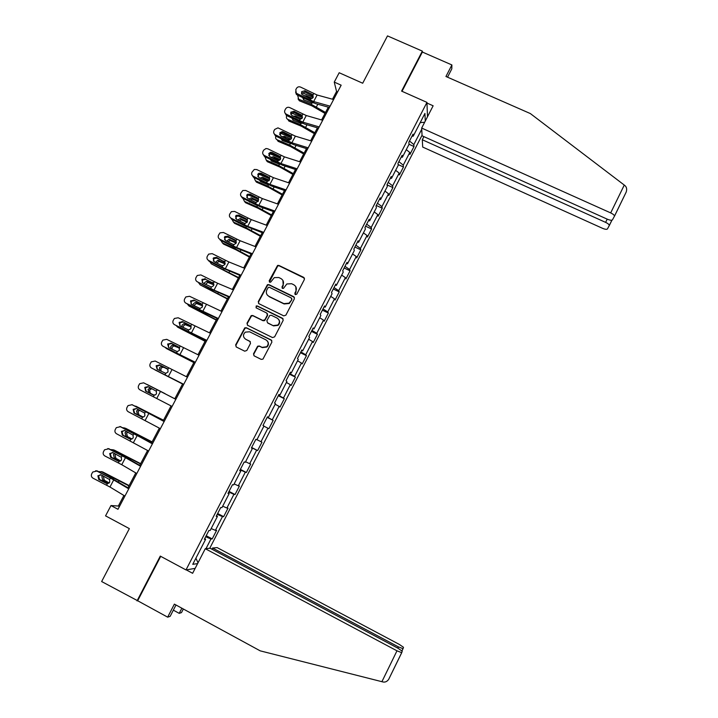 <?xml version="1.0" encoding="UTF-8"?>
<svg xmlns="http://www.w3.org/2000/svg" width="718" height="718" viewBox="0 0 718 718"><rect width="100%" height="100%" fill="white"/><g stroke="black" fill="none" stroke-linecap="round" stroke-linejoin="round"><path stroke-width="1.08" d="M295.313 294.64L296.785 294.138L304.414 279.437L303.75 277.39L278.916 265.436L277.579 265.436L269.178 280.765L269.636 282.192L270.632 282.174L274.303 277.615L278.799 277.525L280.864 278.521C283.404 280.083 284.104 282.264 282.982 285.073L281.986 286.967L282.452 288.403L283.502 288.349L286.85 283.96L291.634 283.727L293.707 284.723C296.256 286.285 296.965 288.474 295.834 291.293L294.847 293.195L295.313 294.64M253.526 353.803L254.181 355.895L261.19 359.377L262.959 359.117L271.898 342.1L271.242 340.018L246.355 327.731L244.775 327.857L235.648 344.909L236.294 346.991L244.712 351.183L246.821 350.465L250.501 343.392L249.855 341.31L245.682 339.246C242.899 337.101 242.774 334.732 245.287 332.147L249.577 331.779L265.956 339.874C268.631 341.831 268.873 344.119 266.701 346.74L262.061 347.368L259.324 346.004L257.627 346.22L253.526 353.803L253.992 355.787M447.529 77.194L451.81 68.856L451.891 64.943L422.381 52.046L422.346 51.122L387.496 35.9L362.698 83.234L339.183 72.742L334.256 82.094L341.158 85.182L117.967 509.286L110.985 505.562L105.555 515.865L129.357 528.627L101.642 581.535L137.668 600.751L160.715 556.333M422.346 51.122L401.595 91.114L426.95 102.387L185.998 569.93L160.285 556.1L137.039 600.903M283.781 315.866L285.89 315.148L294.398 298.751L293.734 296.687L268.882 284.633L267.455 284.678L258.265 301.65L258.911 303.705L283.781 315.866M283.179 320.372L274.626 336.85L272.508 337.568L247.629 325.299L246.983 323.226L251.21 315.597L252.754 315.498L262.815 320.443L264.924 319.725L267.347 315.067L266.692 313.003L256.218 307.869L256.173 305.985L257.232 305.931L282.515 318.298L283.179 320.372M195.152 568.378L185.998 569.93M209.746 548.283L422.058 135.217M426.95 102.387L427.488 116.747M206.201 535.727L212.205 538.913L216.612 530.342L215.4 530.36L222.472 516.61L223.648 516.664L228.028 508.138L226.879 508.039L233.915 494.352L235.028 494.522L239.399 486.041L238.304 485.826L245.314 472.202L246.364 472.489L250.708 464.043L249.676 463.711L256.649 450.159L257.636 450.563L261.953 442.162L260.993 441.714L267.931 428.233L268.855 428.745L273.154 420.38L272.257 419.824L279.158 406.397L280.02 407.034L284.301 398.705L283.466 398.032L290.332 384.677L291.131 385.422L295.394 377.138L294.613 376.349L301.452 363.057L302.197 363.918L306.433 355.67L305.715 354.773L312.518 341.544L313.201 342.513L317.419 334.31L316.764 333.296L323.531 320.138L324.159 321.215L328.359 313.048L327.758 311.926L334.489 298.823L335.055 300.007L339.237 291.885L338.699 290.655L345.403 277.615L345.905 278.907L350.07 270.821L349.585 269.492L356.254 256.514L356.711 257.915L360.849 249.864L360.418 248.419L367.06 235.504L367.454 237.012L371.574 228.997L371.206 227.453L377.821 214.601L378.153 216.208L382.254 208.229L381.94 206.587L388.519 193.788L388.797 195.502L392.881 187.569L392.62 185.809L399.172 173.083L399.396 174.896L403.462 166.998L403.256 165.14L409.772 152.467L409.942 154.388L413.99 146.517L413.837 144.569L421.735 129.213M212.205 538.913L210.966 538.976L205.994 548.633M197.612 563.594L192.747 564.33L205.653 539.263L204.343 539.335L208.902 530.476L210.194 530.449L217.437 516.386L216.19 516.332L220.731 507.518L221.952 507.617L229.159 493.625L227.983 493.445L232.497 484.668L233.646 484.901L240.817 470.972L239.713 470.667L244.21 461.943L245.287 462.293L252.422 448.436L251.381 448.005L255.859 439.317L256.873 439.793L263.973 426.007L262.994 425.46L267.446 416.817L268.397 417.409L275.461 403.695L274.554 403.022L278.979 394.424L279.867 395.142L286.895 381.491L286.051 380.702L290.458 372.139L291.284 372.974L298.275 359.395L297.494 358.488L301.874 349.971L302.637 350.923L309.602 337.406L308.875 336.383L313.245 327.911L313.937 328.979L320.865 315.525L320.21 314.385L324.554 305.958L325.182 307.142L332.075 293.752L331.483 292.504L335.8 284.113L336.374 285.405L343.231 272.086L342.701 270.722L347 262.375L347.512 263.784L354.333 250.528L353.866 249.047L358.138 240.736L358.596 242.262L365.381 229.069L364.968 227.48L369.231 219.214L369.617 220.848L376.385 207.717L376.026 206.021L380.262 197.791L380.594 199.532L387.325 186.465L387.029 184.661L391.247 176.475L391.516 178.324L398.212 165.319L397.978 163.408L402.17 155.259L402.385 157.215L409.045 144.273L408.874 142.254L413.047 134.14L413.2 136.205L424.93 113.426L425.262 121.073M211.164 528.574L215.4 530.36M217.222 514.33L222.472 516.61M217.437 516.386L216.495 515.748M222.688 506.181L226.879 508.039M228.728 491.992L233.915 494.352M229.159 493.625L228.198 493.015M234.158 483.905L238.304 485.826M240.18 469.769L245.314 472.202M240.817 470.972L239.848 470.407M245.574 461.737L249.676 463.711M251.569 447.646L256.649 450.159M252.422 448.436L251.435 447.897M256.936 439.667L260.993 441.714M263.901 426.151L267.931 428.233M267.249 417.194L272.257 419.824M275.173 404.261L279.158 406.397M268.397 417.409L267.392 416.925M278.512 395.331L283.466 398.032M286.392 382.479L290.332 384.677M279.867 395.142L278.844 394.694M289.722 373.575L294.613 376.349M297.557 360.795L301.452 363.057M291.284 372.974L290.243 372.561M300.878 351.919L305.715 354.773M308.659 339.219L312.518 341.544M302.637 350.923L301.587 350.546M311.971 330.37L316.764 333.296M319.716 317.751L323.531 320.138M313.937 328.979L312.868 328.629M323.019 308.928L327.758 311.926M330.72 296.381L334.489 298.823M325.182 307.142L324.105 306.828M334.014 287.586L338.699 290.655M341.669 275.12L345.403 277.615M336.374 285.405L335.279 285.127M344.954 266.342L349.585 269.492M352.574 253.957L356.254 256.514M347.512 263.784L346.399 263.533M355.841 245.206L360.418 248.419M363.416 232.892L367.06 235.504M358.596 242.262L357.465 242.047M366.674 224.169L371.206 227.453M374.213 211.927L377.821 214.601M369.617 220.848L368.487 220.659M377.462 203.23L381.94 206.587M384.956 191.069L388.519 193.788M380.594 199.532L379.445 199.38M388.196 182.39L392.62 185.809M395.645 170.301L399.172 173.083M391.516 178.324L390.35 178.199M398.876 161.649L403.256 165.14M406.289 149.631L409.772 152.467M402.385 157.215L401.209 157.125M409.511 141.006L413.837 144.569M420.218 122.581L424.634 122.293M413.2 136.205L412.015 136.151M123.909 495.465L118.353 506.019L110.985 505.562M334.256 82.094L336.562 91.5L332.497 99.219M328.314 107.162L321.583 119.951M317.428 127.84L310.616 140.791M306.496 148.608L299.594 161.721M295.511 169.484L288.519 182.758M284.472 190.458L277.399 203.894M273.379 211.532L266.216 225.129M262.232 232.704L254.98 246.471M251.031 253.975L243.689 267.913M239.776 275.353L232.354 289.462M228.468 296.839L220.947 311.118M217.105 318.424L209.494 332.874M205.689 340.117L197.988 354.746M194.21 361.917L186.42 376.717M182.677 383.825L174.815 398.768M171.055 405.903L163.183 420.856M159.36 428.125L151.507 443.042M147.603 450.464L139.759 465.345M135.783 472.911L127.966 487.764M195.897 558.218L198.033 562.777M205.662 536.777L210.966 538.976M205.653 539.263L204.729 538.59M337.586 91.967L336.562 91.5M119.394 506.576L118.353 506.019M409.045 144.282L413.99 146.517M398.113 164.557L403.462 166.998M387.065 184.885L392.881 187.569M376.304 205.474L382.254 208.229M365.624 226.206L371.574 228.997M354.889 247.046L360.849 249.864M344.11 267.985L350.07 270.821M333.278 289.013L339.237 291.885M322.391 310.149L328.359 313.048M311.45 331.384L317.419 334.31M300.465 352.726L306.433 355.67M289.417 374.168L295.394 377.138M278.324 395.708L284.301 398.705M267.168 417.355L273.154 420.38M251.65 447.493L257.636 450.563M240.368 469.392L246.364 472.489M229.033 491.399L235.028 494.522M217.644 513.505L223.648 516.664M295.017 294.425L296.058 291.643L295.807 286.697M282.892 280.388L283.215 285.423L282.183 288.214M304.495 278.198L279.158 265.822L277.821 265.822L269.394 282.03M294.434 297.396L269.133 284.992L267.715 285.028L258.534 301.982L258.57 303.481M291.661 299.334L291.194 297.889L269.385 287.299L268.37 287.335L266.872 289.803C265.732 292.612 266.432 294.802 268.963 296.363L283.879 303.633L289.049 303.158L291.885 299.666L291.705 298.437M267.392 295.143L268.963 296.363M291.885 299.666L289.273 303.49L284.113 303.956L269.223 296.705M267.311 313.56L267.608 315.381L264.691 320.605L263.084 320.749L253.032 315.812L251.497 315.911L247.27 323.531L247.378 325.137M283.152 318.9L257.511 306.254L256.452 306.317L256.039 307.762M273.289 325.586L277.794 325.066C280.101 322.463 279.894 320.147 277.166 318.128L271.386 315.301L269.788 315.444L266.854 320.677L267.518 322.75L273.549 325.882L278.037 325.371C279.939 323.504 280.146 321.511 278.665 319.393M273.549 325.882L267.778 323.055M267.222 340.853C268.927 342.926 268.846 344.981 266.961 347.009L262.33 347.629L259.602 346.273L257.897 346.489L253.813 354.064M250.358 341.723L245.682 339.246M271.799 340.494L246.651 328.027L245.071 328.153L235.953 345.178L236.141 346.911M313.254 97.235L301.91 92.685M325.532 112.457L311.127 104.263L298.643 99.21L299.37 100.789L298.024 98.86M325.012 113.435L312.007 105.905L299.55 100.87M313.362 102.88L311.361 102.934L303.75 99.856L302.7 97.72M298.643 99.21L297.647 95.198M304.36 95.781L306.101 95.781L312.429 98.321M304.019 98.384L303.561 99.748M330.118 106.165L313.649 101.57L297.126 93.654L297.216 94.982L296.31 94.291L295.601 91.886M329.427 107.476L315.381 103.545L297.216 94.982M333.61 99.524L317.114 95.009L300.6 87.102C298.876 86.438 297.503 86.86 296.498 88.368L295.798 89.678L296.22 92.963L297.126 93.654M313.093 96.185L312.07 94.327L304.863 90.728L304.926 92.057L312.698 95.952M304.926 92.057L301.452 93.6M312.07 94.327L312.949 95.072L313.147 97.486L310.975 98.797L309.844 98.528L301.82 94.264L301.578 91.742L304.863 90.728M426.977 103.051L433.134 105.788L421.672 128.055L422.085 135.81L607.32 219.196C610.04 220.318 611.763 220.525 612.481 219.825L614.482 216.109C614.348 215.131 613.082 214.063 610.686 212.905L624.274 185.064L625.207 185.836C626.706 187.344 627.038 189.417 626.195 192.065L614.437 216.28M624.274 185.064L530.36 113.57L445.95 76.494L451.891 64.943M423.898 136.626L422.301 139.75L422.687 147.064L602.456 228.288C605.086 229.383 606.746 229.598 607.437 228.943L609.313 225.452C609.187 224.528 607.958 223.495 605.624 222.374L607.204 219.143M422.301 139.75L605.624 222.374M421.672 128.055L610.686 212.905M422.381 52.046L402.017 91.303M173.334 610.147L179.213 613.351L181.86 608.2M179.213 613.351L181.492 612.598L183.341 609.008M205.267 548.705L396.973 650.822L401.739 652.662L402.224 651.172L397.934 648.21L210.123 548.247L205.267 548.705L192.621 573.296L186.258 569.886M401.73 652.68L388.68 679.363C387.173 681.481 385.324 682.36 383.143 682.001L260.203 650.849L174.375 604.125L167.662 617.157L170.148 616.34L175.982 604.996M167.662 617.157L137.668 600.751M403.04 648.686L403.498 647.286L399.334 644.432L217.132 547.592L212.573 548.022L398.427 646.891L403.04 648.686M211.954 549.225L212.573 548.022M302.493 117.51L291.248 112.914M314.843 132.758L300.384 124.591L287.909 119.457L288.86 121.055L301.3 126.171L314.358 133.674M302.395 123.29L300.618 123.254L293.168 120.193L291.939 118.201M287.909 119.457C286.428 118.658 286.033 117.438 286.715 115.795L286.805 115.634M293.276 116.19L295.376 116.029L301.793 118.658M300.384 119.314L295.951 117.528M293.168 118.82L292.872 120.041M291.643 137.874L280.567 133.261M304.109 153.149L289.587 145.018L277.121 139.795L278.108 141.329L290.539 146.535L303.66 153.993M291.346 143.788L282.38 140.557L281.151 138.798M275.909 136.169C275.263 137.793 275.667 139.005 277.121 139.795M282.201 136.716L284.472 136.33L291.077 139.077M290.054 139.795L284.319 137.775M282.3 139.373L282.138 140.441M319.178 126.942L302.79 122.123L286.24 114.162L286.365 115.418L284.732 112.448M318.541 128.163L304.558 124.043L286.365 115.418M322.687 120.274L306.272 115.526L289.731 107.583C287.999 106.91 286.626 107.341 285.62 108.849L284.92 110.168C284.238 111.846 284.678 113.175 286.24 114.162M302.287 116.621L301.219 114.835L294.003 111.218L294.102 112.475L301.892 116.379M294.102 112.475L290.817 113.489L290.593 114.144M301.219 114.835L302.107 115.571L302.296 118.003L300.124 119.323L291.75 115.427L290.709 112.232L294.003 111.218M308.193 147.827L291.876 142.774L275.299 134.769L275.47 135.944L273.818 133.126M307.6 148.949L293.68 144.632L275.47 135.944M311.72 141.123L295.376 136.151L277.965 127.867L274.689 129.428L273.98 130.757C273.298 132.435 273.738 133.772 275.299 134.769M291.427 137.147L290.323 135.433L283.089 131.798L283.224 132.992L291.041 136.905M283.224 132.992L282.416 132.749L279.939 134.015L279.688 134.796M290.323 135.433L291.212 136.169L291.4 138.61L289.219 139.938L288.08 139.669L280.846 136.034L279.787 132.821L282.273 131.556L283.089 131.798M280.72 158.319L269.86 153.715M293.321 173.648L278.737 165.544L266.288 160.231L267.311 161.694L279.733 166.989L292.908 174.42M279.814 164.368L271.548 161.02L270.345 159.504M264.969 156.802L266.288 160.231M271.117 157.368L273.486 156.721L280.289 159.584M279.517 160.311L274.491 158.193L272.975 158.301M271.404 160.033L271.35 160.931M269.717 178.836L259.144 174.277M282.479 194.237L267.841 186.159L255.402 180.756L256.461 182.157L268.873 187.542L282.111 194.937M254.01 177.543L255.402 180.756M267.841 186.159L268.487 184.93L260.661 181.582L259.53 180.326M260.015 178.136L262.438 177.22L269.421 180.173M268.837 180.882L263.488 178.629L261.702 178.979M260.508 180.81L260.526 181.519M258.615 199.442L248.428 194.964M271.592 214.915L256.891 206.874L244.461 201.39L245.565 202.718L257.959 208.193L271.26 215.544M243.007 198.401L244.461 201.39M257.358 205.59L248.715 201.273M248.895 199.012L251.354 197.818L258.48 200.852M258.049 201.534L252.431 199.164L250.465 199.801M249.595 201.713L249.658 202.207M297.144 168.811L280.909 163.524L264.314 155.465L264.52 156.578L262.869 153.903M296.606 169.843L282.757 165.328L264.52 156.578M300.689 162.071L284.427 156.865L267.841 148.823L265.992 148.518L263.703 150.107L262.994 151.435C262.303 153.131 262.743 154.478 264.314 155.465M280.523 157.781L279.374 156.129L272.122 152.485L272.301 153.607L280.128 157.529M272.301 153.607L270.668 153.392L268.738 155.555M279.374 156.129L280.262 156.874L280.451 159.324L278.261 160.653L277.121 160.383L269.869 156.739L268.81 153.517L270.48 152.27L272.122 152.485M286.051 189.893L269.896 184.373L253.274 176.269L253.526 177.301L251.865 174.806M285.558 190.826L271.781 186.115L253.526 177.301M289.614 183.126L273.432 177.678L256.82 169.592L254.298 169.457L251.955 172.212C251.264 173.918 251.704 175.273 253.274 176.269M269.564 178.504L268.37 176.915L261.11 173.262L261.325 174.312L269.169 178.252M261.325 174.312L259.18 174.268L257.744 176.431M268.37 176.915L269.268 177.669L269.447 180.137L267.258 181.474L258.839 177.543L257.78 174.303L258.956 173.218L261.11 173.262M274.904 211.074L258.821 205.321L242.181 197.163L242.469 198.123L240.835 195.817M274.464 211.918L260.751 206.999L242.469 198.123M278.485 204.28L262.375 198.599L245.744 190.458L242.801 190.512L240.862 193.097C240.162 194.811 240.602 196.167 242.181 197.163M258.552 199.326L257.322 197.809L250.035 194.147L250.295 195.125L258.157 199.074M250.295 195.125L247.845 195.233L246.705 197.414M257.322 197.809L258.211 198.563L258.39 201.049L256.191 202.386L255.043 202.108L247.764 198.437L246.705 195.188L247.575 194.264L250.035 194.147M246.588 219.744L237.73 215.786M260.652 235.701L245.888 227.696L233.467 222.113L234.615 223.37L247.001 228.943L260.356 236.258M231.977 219.358L233.467 222.113M238.681 222.742L242.747 224.788M238.726 222.984L237.945 222.365M237.757 220.013L240.207 218.532L247.459 221.62M247.163 222.257L241.338 219.807L239.229 220.758M263.703 232.363L247.701 226.367L231.034 218.164L231.367 219.053L244.587 225.721L263.309 233.108M267.302 225.533L251.273 219.609L234.615 211.424L231.402 211.648L229.715 214.081C229.015 215.795 229.455 217.159 231.034 218.164M247.45 220.22L246.211 218.802L238.914 215.122L239.22 216.028L247.091 219.995M239.22 216.028L236.563 216.271L235.63 218.514M246.211 218.802L247.109 219.555L247.279 222.05L245.116 223.397L243.932 223.127L236.626 219.439L235.576 216.172L236.258 215.373L238.914 215.122M231.546 238.78L227.13 236.769M249.658 256.586L234.84 248.607L222.427 242.935L223.612 244.129L235.989 249.783L249.406 257.062M220.92 240.44L222.427 242.935M226.601 241.131L229.024 239.354L236.366 242.469M236.168 243.061L230.191 240.566L228.01 241.84M252.449 253.75L236.527 247.513L219.834 239.256L220.211 240.072L233.458 246.768L252.108 254.396M256.057 246.884L240.117 240.727L223.433 232.488L220.031 232.847L218.523 235.154C217.814 236.886 218.254 238.25 219.834 239.256M236.24 241.167L235.055 239.902L227.741 236.204L228.082 237.03L235.971 241.015M228.082 237.03L225.299 237.389L224.519 239.731M235.055 239.902L235.953 240.656L236.114 243.16L234.149 244.506L232.758 244.237L225.443 240.539L224.393 237.263L224.94 236.563L227.741 236.204M238.618 277.561L211.334 263.856L238.403 277.974M209.835 261.63L211.334 263.856M215.427 262.366L217.796 260.284L225.183 263.407M225.084 263.937L218.999 261.424L216.782 263.048M241.131 275.245L225.299 268.765L208.579 260.454L208.992 261.199L222.275 267.913L240.844 275.793M244.766 268.352L228.898 261.944L212.196 253.651L208.651 254.127L207.269 256.335C206.56 258.076 206.999 259.449 208.579 260.454M224.967 262.223L216.513 257.385L216.899 258.139L224.806 262.142M216.899 258.139L214.009 258.579L213.381 261.074M223.845 261.092L224.743 261.855L224.905 264.377L223.11 265.696L221.53 265.454L214.206 261.747L213.147 258.453L213.614 257.834L216.513 257.385M227.516 298.643L200.187 284.875L227.346 298.975M198.733 282.937L200.187 284.875M204.244 283.727L204.531 282.704L206.524 281.321L213.919 284.427M213.901 284.893L207.771 282.389L205.554 284.391M229.769 296.848L214.018 290.117L197.279 281.761L211.038 289.166L229.536 297.297M233.413 289.91L217.635 283.26L200.905 274.922L197.262 275.488L195.96 277.624C195.251 279.365 195.682 280.747 197.279 281.761M213.623 283.386L205.653 279.347L213.578 283.359M205.653 279.347L202.7 279.858L202.216 282.524M212.573 282.389L213.47 283.152L213.632 285.692L211.415 287.047L202.907 283.054L201.857 279.742L205.231 278.674M216.369 319.824L188.987 305.994L216.235 320.084M187.613 304.369L188.987 305.994M193.052 305.213L193.339 303.831L195.206 302.457L202.566 305.527M202.602 305.922L196.49 303.454L194.641 304.818L194.345 305.868M218.344 318.55L185.917 303.167L199.748 310.517L218.164 318.9M222.015 311.585L189.561 296.292L185.836 296.938L184.598 299.011C183.88 300.761 184.32 302.143 185.917 303.167M202.934 303.077L202.153 304.558L201.255 303.786L202.153 304.558L202.305 307.107L200.08 308.471L191.562 304.459L190.512 301.129L193.896 300.061L202.216 304.638M194.363 300.662L191.338 301.228L191.033 304.1M201.255 303.786L193.896 300.061M205.168 341.104L177.732 327.211L205.07 341.283M176.502 325.927L177.732 327.211M181.86 326.834L182.094 325.048L183.844 323.701L191.105 326.699M191.194 327.013L185.172 324.626L183.431 325.972L183.153 327.489M206.865 340.359L174.501 324.671L206.739 340.61M210.553 333.358L178.163 317.769L174.366 318.487L173.191 320.497C172.464 322.256 172.903 323.647 174.501 324.671M190.584 325.819L189.875 325.29L190.782 326.062L190.934 328.62L188.699 329.993L180.155 325.972L179.105 322.624L182.507 321.547L190.728 325.981M183.009 322.068L179.949 322.687L179.832 325.766M189.875 325.29L182.507 321.547M193.914 362.482L166.423 348.535L193.851 362.59M165.418 347.638L166.423 348.535M170.713 348.607L170.794 346.372L172.437 345.053L173.998 345.196L179.518 347.934M179.626 348.158L173.81 345.905L172.176 347.225L172.024 349.271M195.332 362.285L163.022 346.282L195.26 362.419M199.039 355.248L166.711 339.345L162.851 340.117L161.712 342.091C160.994 343.859 161.424 345.259 163.022 346.282M178.908 347.198L179.5 350.249L177.256 351.623L168.703 347.584L167.653 344.227L171.055 343.141L179.141 347.413M171.611 343.59L168.497 344.245L168.622 347.539M178.441 346.902L171.055 343.141M182.596 383.968L155.07 369.958L182.587 384.004M154.496 369.564L155.07 369.958M159.719 370.596L159.441 367.804L160.976 366.503L162.645 366.629L167.698 369.178M167.797 369.294L164.063 367.41L162.403 367.284L160.859 368.576L161.074 371.287M183.736 384.309L151.498 368.002L183.718 384.345M187.461 377.237L155.196 361.028L151.292 361.854L150.188 363.793C149.461 365.57 149.891 366.97 151.498 368.002M167.141 368.711L167.868 369.384L168.012 371.978L165.759 373.36L157.188 369.303L156.138 365.938L159.549 364.843L167.411 368.899M160.15 365.211L156.748 366.297L157.43 369.429M166.962 368.612L159.549 364.843M165.032 393.715L146.696 384.345M165.068 393.652L147.316 384.57M151.929 388.644L149.497 390.036L150.358 393.284L148.895 392.593L153.912 395.178M148.895 392.593L148.025 389.335L150.565 387.953M154.065 395.196L150.358 393.284M172.096 406.442L139.911 389.82C138.305 388.788 137.874 387.379 138.61 385.593L139.687 383.69L143.636 382.82L157.125 389.694L156.327 391.202L156.461 393.814L155.366 394.909L153.042 394.918L145.619 391.13L144.803 387.379L147.998 386.643L156.327 391.202M175.847 399.298L143.636 382.82M175.829 399.334L157.125 389.694M148.249 386.778L145.224 388.025L146.266 391.4L153.526 395.106M163.533 420.183L134.544 405.867M163.48 420.29L135.864 406.173M139.732 410.265L138.071 411.594L138.933 414.878L137.416 414.259L142.9 417.122M137.416 414.259L136.564 410.965L138.421 409.592M143.151 417.086L138.933 414.878M160.383 428.682L128.271 411.755C126.664 410.714 126.233 409.296 126.969 407.51L128.028 405.625L132.013 404.71L145.53 411.611L144.722 413.128L144.865 415.749L143.842 416.817L141.428 416.862L133.988 413.065L133.162 409.314L136.384 408.551L144.722 413.128M164.216 421.403L132.013 404.71M164.144 421.547L145.53 411.611M131.879 404.647L132.713 404.934M136.303 408.515L133.638 409.87L134.688 413.254L142.254 417.122M152.117 441.875L125.91 428.44L122.563 427.614M152.028 442.055L124.358 427.874M127.741 432.119L126.601 433.259L127.445 436.562L125.892 436.023L131.663 439.093M125.892 436.023L125.04 432.703L126.44 431.455M125.246 428.197L125.91 428.44M131.977 438.976L127.445 436.562M148.626 451.039L116.576 433.789C114.961 432.748 114.53 431.33 115.275 429.526L116.307 427.659L120.328 426.716L133.88 433.645L133.072 435.162L133.207 437.8L132.247 438.824L129.761 438.913L122.302 435.099L121.468 431.365L124.708 430.567L133.072 435.162M152.53 443.616L120.328 426.716M152.395 443.859L133.88 433.645M119.861 426.519L121.082 426.86M124.358 430.423L122.006 431.814L123.047 435.216L130.838 439.192M140.647 463.657L114.395 450.168L110.617 449.513M140.513 463.927L112.789 449.674M115.804 454.144L115.068 455.024L115.903 458.362L114.306 457.896L120.283 461.127M114.306 457.896L113.471 454.548L114.494 453.471M113.426 449.872L114.395 450.168M120.642 460.92L115.903 458.362M136.797 473.503L121.755 464.708L104.819 455.939C103.204 454.889 102.773 453.462 103.518 451.649L104.541 449.8L108.597 448.822L122.168 455.777L121.36 457.312L121.486 459.96L120.588 460.947L118.039 461.073L110.563 457.249L109.71 453.516L112.977 452.699L121.36 457.312M140.782 465.937L122.913 455.813L108.597 448.822M140.593 466.287L122.168 455.777M107.799 448.544L109.387 448.885M112.376 452.484L110.312 453.857L111.353 457.276L119.314 461.36M129.123 485.556L102.818 472.004L98.662 471.546M128.944 485.898L101.166 471.591M103.895 476.312L103.482 476.905L104.307 480.261L102.665 479.875L108.786 483.232M102.665 479.875L101.839 476.501L102.557 475.63M101.552 471.681L102.818 472.004M109.181 482.936L104.307 480.261M124.914 496.075L109.962 487.019L93.008 478.188C91.392 477.138 90.953 475.702 91.707 473.88L92.721 472.049L96.804 471.044L110.41 478.017L109.594 479.561L109.719 482.227L108.867 483.187L106.255 483.349L98.77 479.507L97.899 475.774L101.193 474.93L109.594 479.561M128.98 488.366L111.191 477.973L96.804 471.044M128.728 488.832L110.41 478.017M95.709 470.721L97.639 471.017M100.349 474.67L98.554 476.016L99.596 479.453L107.718 483.618L106.255 483.349M311.127 104.263L311.774 103.051M316.396 106.919L317.823 104.227M306.101 95.781L306.739 96.975M310.975 98.797L310.23 100.215M313.703 93.654L312.949 95.072M317.114 95.009L313.649 101.57M611.933 220.175L609.259 225.658M403.031 648.704L401.999 650.813M381.895 681.714L396.973 650.822M397.808 648.148L398.427 646.891M300.384 124.591L301.021 123.379M305.662 127.257L306.981 124.761M295.376 116.029L296.301 117.635M289.587 145.018L290.234 143.797M294.883 147.693L296.094 145.386M284.597 136.375L285.567 137.919M300.124 119.323L299.37 120.741M302.861 114.153L302.107 115.571M306.272 115.526L302.79 122.123M289.219 139.938L288.465 141.365M291.966 134.751L291.212 136.169M295.376 136.151L291.876 142.774M278.737 165.544L279.383 164.314M284.041 168.227L285.163 166.109M273.773 156.82L274.779 158.292M273.154 188.852L274.168 186.931M262.896 177.355L263.937 178.764M256.891 206.874L257.529 205.671M262.214 209.575L263.129 207.852M251.964 197.988L253.05 199.335M278.261 160.653L277.507 162.088M281.025 155.438L280.262 156.874M284.427 156.865L280.909 163.524M267.258 181.474L266.495 182.911M270.031 176.224L269.268 177.669M273.432 177.678L269.896 184.373M256.191 202.386L255.429 203.831M258.983 197.118L258.211 198.563M262.375 198.599L258.821 205.321M245.888 227.696L246.454 226.628M251.228 230.397L252.036 228.871M240.988 218.721L242.11 219.995M245.08 223.397L244.308 224.851M247.881 218.11L247.109 219.555M251.273 219.609L247.701 226.367M234.84 248.607L235.324 247.683M240.189 251.318L240.88 249.999M229.957 239.552L231.115 240.754M233.906 244.515L233.135 245.978M236.725 239.193L235.953 240.656M240.117 240.727L236.527 247.513M223.729 269.618L224.142 268.837M229.087 272.337L229.679 271.216M218.864 260.481L220.076 261.621M222.688 265.732L221.916 267.195M225.515 260.383L224.743 261.855M228.898 261.944L225.299 268.765M212.573 290.736L212.905 290.09M217.94 293.465L218.425 292.549M207.726 281.51L208.974 282.578M211.415 287.047L210.634 288.528M214.251 281.68L213.47 283.152M217.635 283.26L214.018 290.117M201.354 311.944L201.623 311.45M206.739 314.681L207.116 313.972M196.544 302.637L197.827 303.633M200.08 308.471L199.299 309.952M206.317 304.683L202.673 311.576M195.484 336.006L195.754 335.503M185.298 323.863L186.626 324.787M188.699 329.993L187.91 331.483M191.562 324.572L190.782 326.062M194.937 326.214L191.284 333.134M173.998 345.196L175.371 346.049M177.256 351.623L176.466 353.121M180.137 346.175L179.347 347.674M183.512 347.844L179.832 354.791M162.645 366.629L164.063 367.41M165.759 373.36L164.969 374.859M168.658 367.885L167.868 369.384M172.024 369.573L168.335 376.564M154.208 395.196L153.41 396.704M160.482 391.418L156.775 398.436M146.266 391.4L145.619 391.13M142.604 417.14L141.805 418.666M148.886 413.362L145.153 420.425M134.688 413.254L133.988 413.065M141.428 416.862L141.94 417.059M141.832 437.666L142.101 437.163M130.936 439.201L130.129 440.726M137.228 435.422L133.485 442.512M123.047 435.216L122.302 435.099M129.761 438.913L130.604 439.174M130.146 459.798L130.532 459.08M124.797 456.792L125.067 456.289M118.039 461.073L119.215 461.36L118.407 462.895M125.515 457.581L121.755 464.708M111.353 457.276L110.563 457.249M118.407 482.047L118.91 481.096M113.076 478.96L113.426 478.296M107.44 483.627L106.623 485.171M113.749 479.857L109.962 487.019M99.596 479.453L98.77 479.507M298.464 99.129L299.37 100.789M312.976 96.104L312.339 94.489M296.31 94.291L296.22 92.963M609.313 225.452L611.889 220.184M614.482 216.109L626.195 192.065M402.969 648.74L401.972 650.786M388.68 679.363L401.667 652.725M284.472 136.33L285.441 137.874M301.946 116.406L301.273 114.862M282.273 131.556L282.416 132.749M273.486 156.721L274.491 158.193M262.438 177.22L263.488 178.629M251.354 197.818L252.431 199.164M270.48 152.27L270.668 153.392M258.956 173.218L259.18 174.268M247.575 194.264L247.845 195.233M240.207 218.532L241.338 219.807M236.258 215.373L236.563 216.271M229.024 239.354L230.191 240.566M224.94 236.563L225.299 237.389M217.796 260.284L218.999 261.424M213.614 257.834L214.009 258.579M206.524 281.321L207.771 282.389M202.261 279.185L202.7 279.858M195.206 302.457L196.49 303.454M190.862 300.627L191.338 301.228M183.844 323.701L185.172 324.626M179.419 322.167L179.949 322.687M172.437 345.053L173.81 345.905M167.931 343.805L168.497 344.245M160.976 366.503L162.403 367.284M156.398 365.543L157.009 365.902M149.479 388.061L150.942 388.77M144.803 387.379L145.458 387.666M137.937 409.727L139.445 410.364M133.162 409.314L133.862 409.52M126.341 431.491L126.933 431.706M121.468 431.365L122.204 431.491M109.71 453.516L110.5 453.552M97.899 475.774L98.734 475.729"/></g></svg>
